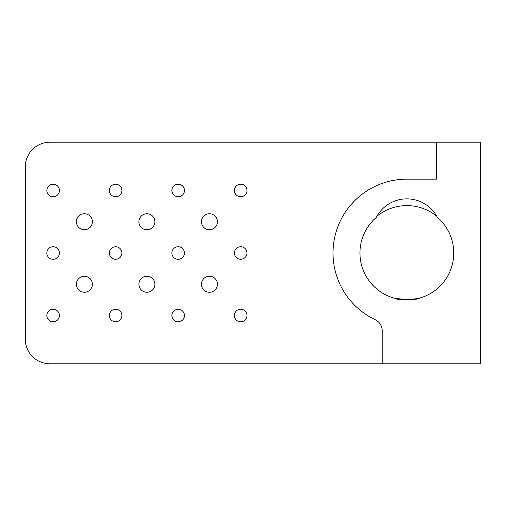 <?xml version="1.0" encoding="UTF-8"?>
<svg xmlns="http://www.w3.org/2000/svg" width="506" height="506" viewBox="0 0 506 506"><rect width="100%" height="100%" fill="white"/><g stroke="black" fill="none" stroke-linecap="round" stroke-linejoin="round"><path stroke-width="0.76" d="M146.904 292.266A8.001 8.001 0 0 1 138.903 284.264A8.001 8.001 0 0 1 146.904 276.263A8.001 8.001 0 0 1 154.906 284.264A8.001 8.001 0 0 1 146.904 292.266M84.382 292.266A8.001 8.001 0 0 1 76.381 284.264A8.001 8.001 0 0 1 84.382 276.263A8.001 8.001 0 0 1 92.377 284.264A8.001 8.001 0 0 1 84.382 292.266M209.427 292.266A8.001 8.001 0 0 1 201.426 284.264A8.001 8.001 0 0 1 209.427 276.263A8.001 8.001 0 0 1 217.428 284.264A8.001 8.001 0 0 1 209.427 292.266M209.427 229.737A8.001 8.001 0 0 1 201.426 221.736A8.001 8.001 0 0 1 209.427 213.734A8.001 8.001 0 0 1 217.428 221.736A8.001 8.001 0 0 1 209.427 229.737M84.382 229.737A8.001 8.001 0 0 1 76.381 221.736A8.001 8.001 0 0 1 84.382 213.734A8.001 8.001 0 0 1 92.377 221.736A8.001 8.001 0 0 1 84.382 229.737M146.904 229.737A8.001 8.001 0 0 1 138.903 221.736A8.001 8.001 0 0 1 146.904 213.734A8.001 8.001 0 0 1 154.906 221.736A8.001 8.001 0 0 1 146.904 229.737M53.117 309.242A6.281 6.281 0 0 0 46.83 315.523A6.281 6.281 0 0 0 53.117 321.81A6.281 6.281 0 0 0 59.398 315.523A6.281 6.281 0 0 0 53.117 309.242M115.64 309.242A6.281 6.281 0 0 0 109.359 315.523A6.281 6.281 0 0 0 115.64 321.81A6.281 6.281 0 0 0 121.927 315.523A6.281 6.281 0 0 0 115.64 309.242M178.169 309.242A6.281 6.281 0 0 0 171.882 315.523A6.281 6.281 0 0 0 178.169 321.81A6.281 6.281 0 0 0 184.45 315.523A6.281 6.281 0 0 0 178.169 309.242M240.692 309.242A6.281 6.281 0 0 0 234.411 315.523A6.281 6.281 0 0 0 240.692 321.81A6.281 6.281 0 0 0 246.979 315.523A6.281 6.281 0 0 0 240.692 309.242M53.117 246.719A6.281 6.281 0 0 0 46.83 253A6.281 6.281 0 0 0 53.117 259.281A6.281 6.281 0 0 0 59.398 253A6.281 6.281 0 0 0 53.117 246.719M115.64 246.719A6.281 6.281 0 0 0 109.359 253A6.281 6.281 0 0 0 115.64 259.281A6.281 6.281 0 0 0 121.927 253A6.281 6.281 0 0 0 115.64 246.719M178.169 246.719A6.281 6.281 0 0 0 171.882 253A6.281 6.281 0 0 0 178.169 259.281A6.281 6.281 0 0 0 184.45 253A6.281 6.281 0 0 0 178.169 246.719M240.692 246.719A6.281 6.281 0 0 0 234.411 253A6.281 6.281 0 0 0 240.692 259.281A6.281 6.281 0 0 0 246.979 253A6.281 6.281 0 0 0 240.692 246.719M53.117 184.19A6.281 6.281 0 0 0 46.83 190.477A6.281 6.281 0 0 0 53.117 196.758A6.281 6.281 0 0 0 59.398 190.477A6.281 6.281 0 0 0 53.117 184.19M115.64 184.19A6.281 6.281 0 0 0 109.359 190.477A6.281 6.281 0 0 0 115.64 196.758A6.281 6.281 0 0 0 121.927 190.477A6.281 6.281 0 0 0 115.64 184.19M178.169 184.19A6.281 6.281 0 0 0 171.882 190.477A6.281 6.281 0 0 0 178.169 196.758A6.281 6.281 0 0 0 184.45 190.477A6.281 6.281 0 0 0 178.169 184.19M240.692 184.19A6.281 6.281 0 0 0 234.411 190.477A6.281 6.281 0 0 0 240.692 196.758A6.281 6.281 0 0 0 246.979 190.477A6.281 6.281 0 0 0 240.692 184.19M436.823 216.296A47.387 47.387 0 0 0 376.881 216.296M382.232 363.776L49.917 363.776A24.617 24.617 0 0 1 25.3 339.159L25.3 166.841A24.617 24.617 0 0 1 49.917 142.224L436.393 142.224L436.393 179.149L406.849 179.149A73.851 73.851 0 0 0 375.199 319.722A12.308 12.308 0 0 1 382.232 330.842L382.232 363.776L480.7 363.776L480.7 142.224L436.393 142.224M395.256 298.439L409.303 299.83L419.404 298.179C420.189 300.052 393.516 300.045 394.294 298.179L394.914 298.35M437.462 217.472A34.465 34.465 0 0 0 376.243 217.472A46.894 46.894 0 0 0 372.884 285.327A46.894 46.894 0 0 0 440.821 285.327A46.894 46.894 0 0 0 437.462 217.472"/></g></svg>

